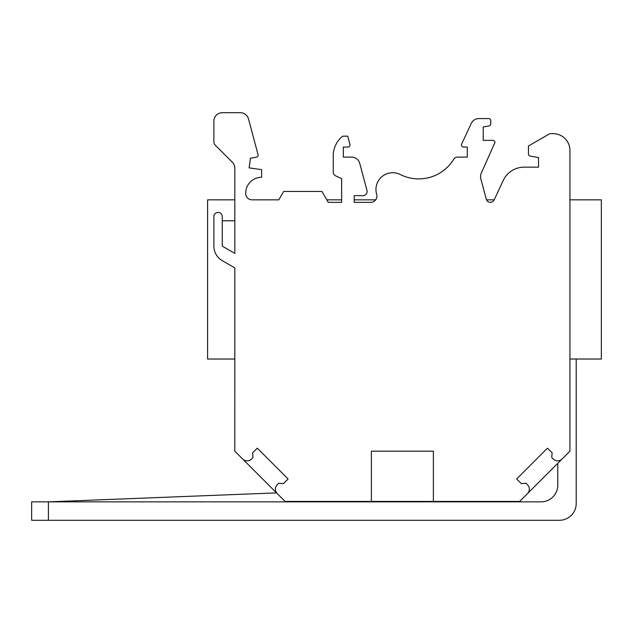 <?xml version="1.0" encoding="UTF-8"?>
<svg xmlns="http://www.w3.org/2000/svg" width="633" height="633" viewBox="0 0 633 633"><rect width="100%" height="100%" fill="white"/><g stroke="black" fill="none" stroke-linecap="round" stroke-linejoin="round"><path stroke-width="0.95" d="M256.389 157.19L250.462 158.234L256.389 157.19A2.097 2.097 0 0 0 258.042 154.587L248.484 118.917A8.379 8.379 0 0 0 240.398 112.714L222.254 112.714A8.379 8.379 0 0 0 213.883 121.093L213.883 142.029A4.186 4.186 0 0 0 215.109 144.997L232.366 162.262A8.379 8.379 0 0 1 234.827 168.18L234.827 253.39L222.254 246.134L222.254 216.597A4.186 4.186 0 0 0 218.069 212.403A4.186 4.186 0 0 0 213.883 216.597L213.883 246.134A16.759 16.759 0 0 0 222.254 260.646L234.827 267.901L234.811 451.163L242.661 459.004A6.283 6.283 0 0 0 251.546 459.004L253.026 457.524L252.614 452.84L257.291 448.164L288.094 478.975L283.418 483.644L278.734 483.24L277.254 484.72A6.283 6.283 0 0 0 277.254 493.605L285.095 501.447L371.381 501.447L371.381 451.171L433.376 451.171L433.376 501.447L519.661 501.447L527.503 493.605A6.283 6.283 0 0 0 527.503 484.72L526.023 483.24L521.339 483.644L516.663 478.975L547.466 448.164L552.142 452.84L551.731 457.524L553.21 459.004A6.283 6.283 0 0 0 562.096 459.004L569.937 451.171L569.937 150.409L569.937 199.838L601.35 199.838L601.35 359.014L569.937 359.014M234.811 220.782L234.827 199.846L207.592 199.838L207.592 359.014L234.811 359.014M326.786 199.838L341.638 199.838L326.786 199.846M354.203 199.838L375.67 199.838L354.203 199.846L354.203 195.652L362.931 195.652A4.186 4.186 0 0 0 366.974 190.375L359.726 163.322A8.379 8.379 0 0 0 351.631 157.111L343.315 157.111L343.315 147.062L347.921 147.062A2.097 2.097 0 0 0 349.946 144.427L347.731 136.166L342.706 136.166A25.13 25.13 0 0 0 333.259 157.111L333.259 172.065A4.186 4.186 0 0 0 335.68 175.863L341.638 178.641L341.638 202.354L328.234 202.354L321.944 191.459L283.647 191.459L278.805 199.838L251.997 199.838A6.283 6.283 0 0 1 245.723 193.943A15.849 15.849 0 0 1 261.635 177.295L261.635 169.636L249.109 167.872L250.462 158.234L249.109 167.872M486.508 199.838L494.183 199.838L486.508 199.846A4.186 4.186 0 0 1 486.302 199.245L480.819 178.791A8.379 8.379 0 0 1 481.254 173.213L494.951 142.449A2.097 2.097 0 0 0 492.862 140.36L483.224 140.36L483.224 126.956L489.032 125.927L483.224 126.956L483.224 140.36L492.862 140.36M557.776 463.332L557.776 485.1A16.759 16.759 0 0 1 541.017 501.858L48.409 501.858L276.526 492.885M48.409 520.286L48.409 501.858L31.65 501.858L31.65 520.286L559.445 520.286A16.759 16.759 0 0 0 576.204 503.536L576.204 359.014M490.765 120.674L490.765 123.87L490.765 120.674A2.097 2.097 0 0 0 488.668 118.577L478.865 118.577A8.379 8.379 0 0 0 471.276 123.411L461.639 144.079A2.097 2.097 0 0 0 463.538 147.062L467.304 147.062L467.304 157.111L457.398 157.111A4.186 4.186 0 0 0 453.814 159.128A41.05 41.05 0 0 1 399.977 174.368A16.759 16.759 0 0 0 376.667 194.276A6.283 6.283 0 0 1 370.645 202.354L354.203 202.354L354.203 195.652L362.931 195.652M490.765 123.87A2.097 2.097 0 0 1 489.032 125.927M569.937 150.409A16.759 16.759 0 0 0 553.179 133.658L549.824 133.658L528.46 145.994L528.46 154.001A2.097 2.097 0 0 0 530.193 156.066L538.517 157.53L538.517 167.167L524.1 167.167A23.041 23.041 0 0 0 503.219 180.468L494.144 199.933A4.186 4.186 0 0 1 486.302 199.245M234.827 267.901L234.827 365.914M234.827 220.782L222.254 220.782M285.095 501.447L234.811 451.163M433.376 501.447L371.381 501.447M562.096 459.012L527.503 493.598M234.811 365.914L234.811 267.894M232.366 162.262A8.379 8.379 0 0 1 234.827 168.18L234.827 199.838M528.46 145.994L528.46 154.001M530.193 156.066L538.517 157.53L538.517 167.167L524.1 167.167M488.668 118.577L478.865 118.577M471.276 123.411L461.639 144.079M463.538 147.062L467.304 147.062L467.304 157.111L457.398 157.111A4.186 4.186 0 0 0 453.814 159.128A41.05 41.05 0 0 1 399.977 174.368A16.759 16.759 0 0 0 377.759 181.94M366.974 190.375L359.726 163.322M351.631 157.111L343.315 157.111L343.315 147.062L347.921 147.062M342.706 136.166A25.13 25.13 0 0 0 333.259 157.111L333.259 172.065M335.68 175.863L341.638 178.641L341.638 199.838M251.997 199.838A6.283 6.283 0 0 1 245.723 193.943M258.042 154.587L248.484 118.917M240.398 112.714L222.254 112.714M213.883 121.093L213.883 142.029"/></g></svg>
